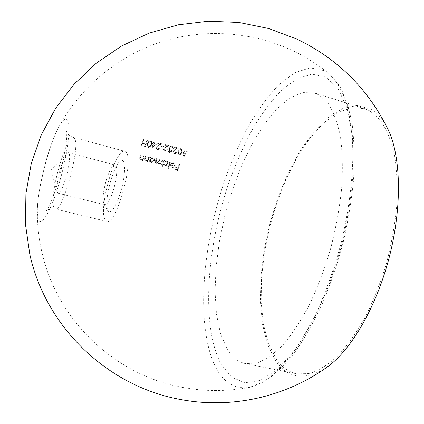 <?xml version="1.0" encoding="UTF-8"?>
<svg xmlns="http://www.w3.org/2000/svg" width="424" height="424" viewBox="0 0 424 424"><rect width="100%" height="100%" fill="white"/><g stroke="black" fill="none" stroke-linecap="round" stroke-linejoin="round"><path stroke-width="0.32" stroke-dasharray="2.12 1.59" d="M119.934 194.309C125.886 176.4 126.098 156.853 120.612 160.998C117.554 163.267 114.469 169.16 111.348 178.674C106.869 193.943 105.709 204.697 107.86 210.935C110.86 214.178 114.888 208.635 119.934 194.309M106.657 178.928C109.085 171.519 111.454 166.955 113.775 165.228L114.994 164.957C117.952 165.275 117.008 179.034 113.091 190.975C109.98 200.16 107.224 204.755 104.829 204.771L103.885 203.944C102.258 199.174 103.18 190.837 106.657 178.928M60.855 167.146C63.028 160.155 65.084 155.56 67.019 153.371L68.412 152.698C70.84 152.868 69.382 166.743 65.566 178.933C62.545 188.309 60.049 193.063 58.072 193.196L57.176 191.934C56.355 186.82 57.579 178.557 60.855 167.146M67.739 120.559C65.863 117.368 62.879 119.51 58.788 126.983L58.788 126.983C48.871 144.796 37.132 190.758 37.296 211.147L38.017 218.715C40.36 228.186 49.937 213.595 58.411 185.786C66.928 158.078 71.232 126.765 67.739 120.559M319.346 95.135L314.513 92.967L302.275 92.58L289.327 98.299L276.268 109.397L263.622 125.043L251.814 144.388L241.203 166.579L232.087 190.795L224.709 216.24L219.293 242.12L216.012 267.639L215.042 291.966L216.5 314.232L220.48 333.518L226.999 348.862C231.838 357.05 237.975 361.964 245.406 363.601L256.902 363.045C265.244 359.997 273.952 353.939 283.025 344.876C292.141 334.096 300.945 320.714 309.43 304.724C317.518 287.493 324.567 268.874 330.566 248.867C335.781 228.52 339.47 208.491 341.627 188.775C342.836 169.748 342.47 152.576 340.525 137.259C337.737 123.363 333.714 112.196 328.457 103.753L319.346 95.135M369.834 110.881L364.476 108.57L351.061 107.749L337.027 112.948L323.024 123.479L309.594 138.542L297.187 157.315L286.179 178.954L276.872 202.661L269.516 227.646L264.332 253.117L261.497 278.287L261.163 302.339L263.452 324.402L268.424 343.567L276.061 358.884C281.631 367.083 288.521 372.076 296.731 373.867L309.334 373.592C318.387 370.783 327.747 365.022 337.414 356.308C347.071 345.915 356.303 332.957 365.106 317.433C373.438 300.68 380.588 282.532 386.556 262.991C391.654 243.1 395.099 223.469 396.885 204.103C397.659 185.378 396.763 168.423 394.198 153.244C390.758 139.427 386.041 128.255 380.047 119.727L369.834 110.881M388.013 129.373C383.222 119.584 377.397 112.805 370.534 109.037L356.976 105.475L342.47 108.639L327.763 117.824L313.495 132.161L300.197 150.743L288.304 172.642L278.171 196.964L270.077 222.823L264.274 249.365L260.967 275.717L260.325 300.982L262.488 324.217L267.528 344.405L275.446 360.506C288.007 378.992 305.312 381.118 327.365 366.893M104.913 219.473L106.896 221.45C115.8 226.156 134.169 161.401 126.341 152.55L124.804 151.304C115.768 147.547 98.315 207.76 104.913 219.473M324.397 70.681L310.013 67.824L294.574 72.817L278.891 84.673C268.54 95.543 258.693 108.82 249.344 124.513C240.419 141.229 232.4 159.276 225.287 178.652C201.575 247.038 195.496 328.786 216.304 368.445C224.264 383.169 235.362 389.471 249.588 387.356L249.588 387.356C258.285 384.939 267.449 379.57 277.079 371.239L291.643 354.671C301.369 340.938 310.622 324.8 319.404 306.25C327.715 286.608 334.886 265.806 340.928 243.853C348.984 210.67 353.07 177.799 352.89 149.062C352.021 130.82 349.715 114.946 345.968 101.453C341.511 89.528 336.046 80.417 329.57 74.131L324.397 70.681M176.326 166.881L178.223 167.395L179.214 164.401L179.765 164.549L177.746 170.713L174.773 169.913L174.974 169.277L177.402 169.929L178.016 168.026L175.589 167.374L175.796 166.743L176.326 166.881M178.637 148.135L175.361 149.995L173.543 151.548L173.75 152.714L174.423 153.128L176.331 152.099L176.882 152.248L175.806 153.525L174.174 153.742L173.236 153.175L172.981 151.453L174.99 149.608L177.1 148.4L174.269 147.647L174.497 147.033L178.637 148.135L174.497 147.033M171.535 149.942L171.959 151.458L169.632 152.561L168.715 151.983L168.471 150.547L169.78 149.492L169.192 147.584L170.103 146.444L171.953 146.195L173.05 146.821L173.326 148.596L171.535 149.942L173.326 148.596M151.538 144.732C151.098 146.508 150.054 147.435 148.411 147.526L147.462 146.921L147.472 143.837C147.944 142.056 149.015 141.134 150.679 141.07L151.585 141.632L151.538 144.732L151.479 141.499L150.578 140.938C148.925 140.991 147.854 141.913 147.372 143.704L147.472 143.837M168.407 168.423L167.862 168.286L169.923 161.936L170.469 162.079L168.407 168.423L170.363 161.942L169.923 161.936M168.089 163.929L167.321 165.084L165.811 165.742L163.871 164.941L163.532 164.274L162.662 166.987L162.122 166.855L164.183 160.489L164.724 160.622L164.464 161.406L166.553 160.998L167.74 161.751L168.089 163.929L167.634 161.618L166.553 160.998M147.912 159.79L148.925 156.933L149.46 157.05L147.992 161.618L147.457 161.502L147.716 160.675L145.766 161.226L144.865 160.654L144.876 158.555L145.628 156.218L146.163 156.334L145.199 159.541L145.358 160.283L146.036 160.68L147.912 159.79L146.036 160.68M142.856 158.719L143.863 155.847L144.404 155.963L142.936 160.548L142.395 160.436L142.66 159.604L140.71 160.177L139.803 159.599L139.819 157.516L140.577 155.173L141.113 155.279L140.148 158.497L140.296 159.228L140.985 159.631L142.856 158.719L140.985 159.631M154.559 160.648L153.79 161.836L152.561 162.477L151.506 162.477L150.027 161.157L149.757 162.005L149.222 161.888L150.69 157.32L151.23 157.442L150.971 158.226L153.043 157.765L154.257 158.534L154.559 160.648L154.156 158.396L153.043 157.765M159.657 163.765L161.062 163.33L162.403 160.055L162.943 160.187L161.47 164.719L160.929 164.586L161.184 163.797L159.382 164.3L158.576 163.781L158.338 162.869L156.371 163.59L155.587 163.092L155.582 161.078L156.382 158.618L156.922 158.74L156.064 162.694L157.527 162.964L158.375 162.175L159.387 159.323L159.928 159.456L159.175 161.761L159.09 163.41L159.657 163.765L158.989 163.272L159.074 161.624L159.928 159.456M170.745 166.166L170.777 164.475L174.752 165.519L174.502 163.945L173.676 163.431L171.725 163.95L171.328 163.563L173.792 162.858L174.942 163.558L175.266 165.768L174.259 167.141L172.25 167.522L170.639 166.028L172.25 167.522M142.83 142.771L145.893 143.413L146.953 140.423L147.488 140.535L145.331 146.693L144.791 146.577L145.671 144.043L142.607 143.402L141.733 145.941L141.197 145.835L143.354 139.66L143.89 139.772L142.83 142.771L143.89 139.772M153.854 141.95L154.389 142.077L153.886 143.482L156.732 144.139L151.744 148.262L153.128 143.99L152.433 143.831L152.656 143.206L153.35 143.36L153.748 141.817L153.35 143.36M161.862 143.837L158.624 145.798L156.827 147.404L157.002 148.527L157.696 148.946L159.583 147.865L160.124 147.997L159.053 149.306L157.447 149.571L156.483 148.988L156.271 147.324L158.258 145.416L160.346 144.149L157.548 143.487L157.776 142.862L161.862 143.837L157.776 142.862M163.685 147.16L161.369 146.598L161.592 145.973L163.913 146.54L163.685 147.16L163.807 146.407L161.592 145.973M169.287 145.681L166.038 147.6L164.231 149.179L164.422 150.324L165.106 150.737L167.003 149.683L167.544 149.82L166.473 151.114L164.857 151.357L163.903 150.78L163.675 149.094L165.673 147.213L167.766 145.973L164.957 145.273L165.185 144.648L169.287 145.681L165.185 144.648M182.235 152.423C181.806 154.166 180.741 155.041 179.05 155.041L178.154 154.484L178.08 151.294C178.541 149.545 179.633 148.681 181.345 148.702L182.209 149.232L182.119 152.29L182.092 149.105L181.233 148.57C179.527 148.543 178.44 149.407 177.969 151.161L178.08 151.294M183.783 151.728L183.968 152.995L184.779 153.472L186.242 153.546L184.525 156.382L182.007 155.682L182.23 155.062L184.318 155.64L185.219 154.145L183.513 153.493L183.242 151.554L184.392 150.202L185.913 149.979L187.042 150.568L187.413 152.258L186.857 152.099L186.597 151.082L185.903 150.642L183.783 151.728L185.903 150.642M140.885 159.488L140.201 159.09L140.047 158.359L141.012 155.142L140.477 155.03L139.724 157.378L139.708 159.461L140.614 160.039L142.559 159.466L142.3 160.293L142.835 160.404L144.303 155.82L143.863 155.847M143.768 155.709L142.756 158.576M145.941 160.542L145.257 160.139L145.098 159.398L146.063 156.196L145.527 156.08L144.775 158.417L144.769 160.511L145.671 161.088L147.621 160.537L147.356 161.364L147.891 161.48L149.359 156.912L148.925 156.933M148.824 156.795L147.812 159.647M152.942 157.627L150.87 158.088L151.13 157.304L150.589 157.182L149.121 161.745L149.656 161.867L150.027 161.157M149.926 161.019L151.506 162.477M151.405 162.339L153.228 162.032L154.458 160.511M151.575 161.777L150.605 161.168L150.393 159.567L150.684 158.984L152.131 158.141L153.695 158.799L153.923 160.383L151.675 161.915L154.023 160.521L153.795 158.936L152.237 158.279L150.785 159.117L150.494 159.71L150.706 161.306L151.675 161.915M159.827 159.318L159.286 159.191L158.004 162.413L156.541 162.917L155.963 162.556L156.816 158.608L156.281 158.481L155.481 160.94L155.486 162.954L156.271 163.452L158.232 162.731L158.475 163.643L159.281 164.162L161.078 163.659L160.823 164.448L161.364 164.581L162.837 160.049L162.403 160.055M162.297 159.917L161.104 163.028L159.557 163.627M166.447 160.86L164.364 161.268L164.618 160.489L164.077 160.352L162.021 166.717L162.562 166.849L163.532 164.274M163.426 164.136L165.01 165.673M164.904 165.535L166.754 165.27L167.983 163.791M165.079 164.978L164.13 164.38L163.881 162.737L164.168 162.159L165.63 161.358L167.178 162.016L167.443 163.648L165.18 165.116L167.549 163.781L167.284 162.154L165.736 161.491L164.279 162.297L163.987 162.874L164.236 164.517L165.18 165.116M169.817 161.804L167.862 168.286M167.756 168.148L168.302 168.286M172.139 167.385L174.153 166.998L175.154 165.63L174.831 163.426L173.681 162.726L171.222 163.426L171.619 163.812L173.57 163.293L174.397 163.812L174.752 165.519M174.646 165.381L170.777 164.475M170.671 164.337L170.639 166.028M171.031 165.031L174.407 165.917L173.575 166.701L172.292 166.823L171.328 166.197L171.031 165.031L171.434 166.335L172.398 166.961L173.681 166.839L174.513 166.054L171.137 165.169M179.103 164.263L178.112 167.257L175.69 166.606L175.483 167.236L177.905 167.888L177.29 169.791L174.868 169.139L174.662 169.775L177.635 170.57L179.654 164.417L179.214 164.401M143.789 139.639L143.254 139.528L141.097 145.697L141.632 145.803L142.512 143.27L145.57 143.911L144.695 146.444L145.231 146.556L147.382 140.402L146.953 140.423M146.847 140.286L145.893 143.413M145.792 143.28L142.729 142.634M147.372 143.704L147.361 146.789L148.411 147.526M148.31 147.388C149.948 147.308 150.986 146.381 151.437 144.595M150.334 141.558L150.981 141.976L150.499 145.432L149.232 146.699L147.849 146.317L147.907 143.821L148.676 142.326L150.334 141.558L148.782 142.459L148.008 143.953L147.95 146.45L149.338 146.831L150.483 145.792L150.997 144.611L151.082 142.109L150.435 141.69M153.244 143.227L152.555 143.073L152.333 143.699L153.022 143.858L151.538 148.103L156.626 144.006L153.886 143.482M153.785 143.349L154.389 142.077M154.288 141.945L153.748 141.817M153.562 143.98L155.348 144.388L152.624 146.64L153.562 143.98L152.725 146.773L155.449 144.52L153.663 144.112M157.67 142.729L157.447 143.354L160.24 144.017L158.157 145.284L156.165 147.192L156.382 148.851L157.346 149.439L158.269 149.449L159.339 148.877L160.018 147.865L159.477 147.732L157.59 148.813L156.901 148.395L156.827 147.404M156.721 147.266L158.624 145.798M158.518 145.665L161.756 143.704M161.491 145.84L161.369 146.598M161.263 146.466L163.579 147.033M165.079 144.52L164.851 145.141L167.66 145.845L165.567 147.08L163.569 148.962L163.802 150.647L165.683 151.251L166.759 150.695L167.438 149.688L166.897 149.55L165 150.605L164.316 150.191L164.231 149.179M164.125 149.047L166.038 147.6M165.932 147.467L169.181 145.549M173.22 148.464L172.944 146.688L171.847 146.068L169.998 146.317L169.086 147.451L169.674 149.359L168.365 150.414L168.604 151.85L169.632 152.561M169.526 152.428L171.959 151.458M171.853 151.326L171.423 149.81M169.775 151.813L169.065 151.41L168.9 150.573L170.443 149.858L171.1 150.266L171.312 151.177L169.881 151.946L171.418 151.31L171.206 150.398L170.549 149.99L169.006 150.706L169.171 151.543L169.881 151.946M170.655 149.232L169.87 148.76L169.632 147.578L171.614 146.683L172.489 147.186L172.679 148.305L170.761 149.365L172.791 148.437L172.595 147.319L171.725 146.815L169.738 147.711L169.982 148.893L170.761 149.365M174.386 146.9L174.163 147.52L176.988 148.268L174.879 149.476L172.87 151.326L173.13 153.043L174.068 153.61L175.244 153.589L176.771 152.115L176.225 151.967L174.317 152.995L173.644 152.582L173.543 151.548M173.432 151.416L175.361 149.995M175.25 149.863L178.52 148.002M177.969 151.161L178.043 154.352L179.05 155.041M178.939 154.908C180.624 154.914 181.684 154.039 182.119 152.29M180.99 149.179L181.599 149.571L181.573 152.142L181.17 153.075L179.887 154.267L178.515 153.875L178.515 151.31L179.299 149.858L180.99 149.179L179.41 149.99L178.626 151.442L178.626 154.007L180.004 154.4L181.165 153.424L181.684 152.274L181.711 149.704L181.101 149.312M185.786 150.509L186.486 150.949L186.746 151.972L187.297 152.126L186.926 150.435L186.046 149.905L184.064 150.207L183.126 151.426L183.401 153.361L185.108 154.013L184.202 155.507L182.119 154.93L181.896 155.55L184.413 156.249L186.242 153.546M186.131 153.414L184.779 153.472M184.663 153.34L183.852 152.863L183.672 151.601M53.731 207.071C49.009 195.628 66.34 134.233 73.479 137.498L74.661 138.659C80.56 147.123 62.206 213.261 55.231 208.963L53.731 207.071M325.913 77.088L311.974 74.115L296.991 78.737L281.737 90.026C271.662 100.451 262.069 113.235 252.958 128.387C244.261 144.547 236.454 162.021 229.527 180.804C206.43 247.139 200.769 326.517 221.291 364.545L231.621 377.137L244.738 382.798L260.225 380.476L277.391 369.484L295.274 349.689L312.684 321.742L328.309 287.165L340.885 248.316C347.442 221.18 351.576 194.918 353.282 169.536L352.376 135.436L347.023 107.919L337.907 88.303L325.913 77.088M113.775 165.228L120.612 160.998M68.412 152.698L114.994 164.957M57.176 191.934L50.997 169.817L67.019 153.371M106.896 221.45L55.231 208.963C50.048 208.788 47.048 209.461 46.232 210.977C47.371 209.726 50.673 203.07 52.353 198.697C55.184 191.452 57.85 183.115 60.356 173.686L65.906 146.153C66.616 139.236 66.886 134.752 66.706 132.712L66.547 131.419L66.865 132.235C67.92 134.567 70.124 136.321 73.479 137.498L124.804 151.304M58.788 126.983C54.193 135.791 49.91 147.213 45.951 161.242L40.413 184.615C38.526 194.696 37.487 203.541 37.296 211.147C37.248 226.644 39.162 241.897 43.047 256.902C59.588 322.68 116.42 375.648 183.195 387.531C205.338 391.601 227.465 391.543 249.588 387.356L264.157 381.706C274.036 375.214 283.905 365.901 293.763 353.77C303.515 340.085 312.742 324.09 321.45 305.789C329.676 286.417 336.762 265.922 342.714 244.314C347.855 222.494 351.459 201.108 353.526 180.168C354.665 159.928 354.231 141.468 352.233 124.783C349.403 109.408 345.205 96.502 339.651 86.067L329.57 74.126C319.511 65.842 308.672 58.735 297.06 52.804C255.879 31.975 206.933 27.814 162.821 41.382C118.805 55.247 80.873 86.459 58.788 126.983M364.476 108.57L314.513 92.967M296.731 373.867L245.406 363.601M58.072 193.196L104.829 204.771M103.885 203.944L107.86 210.935"/><path stroke-width="0.64" d="M327.365 366.893C351.374 349.842 376.703 306.414 389.513 256.26C402.318 206.106 400.913 155.847 388.013 129.373C368.074 88.976 337.838 58.947 297.304 39.278L268.827 28.541L239.009 22.461L208.597 21.2L178.372 24.788L149.105 33.136L121.534 46.03L96.365 63.139L74.237 84.037L55.708 108.178L41.255 134.965L31.238 163.706L25.922 193.673L25.435 224.105L29.791 254.23C45.713 327.323 108.078 387.022 181.795 399.731C232.145 409.001 285.871 396.88 327.365 366.893"/></g></svg>
